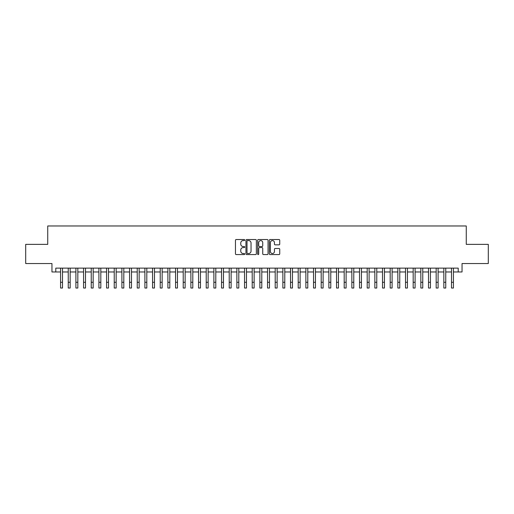 <?xml version="1.0" encoding="UTF-8"?>
<svg xmlns="http://www.w3.org/2000/svg" width="514" height="514" viewBox="0 0 514 514"><rect width="100%" height="100%" fill="white"/><g stroke="black" fill="none" stroke-linecap="round" stroke-linejoin="round"><path stroke-width="0.77" d="M244.735 240.057A0.527 0.527 0 0 0 244.208 239.53L236.215 239.53A0.752 0.752 0 0 0 235.463 240.282L235.463 253.826A0.752 0.752 0 0 0 236.215 254.578L244.208 254.578A0.527 0.527 0 0 0 244.735 254.051A0.527 0.527 0 0 0 244.208 253.524L243.173 253.524A2.409 2.409 0 0 1 240.764 251.115L240.764 249.99A2.409 2.409 0 0 1 243.173 247.581L244.208 247.581A0.527 0.527 0 0 0 244.735 247.054A0.527 0.527 0 0 0 244.208 246.527L243.173 246.527A2.409 2.409 0 0 1 240.764 244.118L240.764 242.993A2.409 2.409 0 0 1 243.173 240.584L244.208 240.584A0.527 0.527 0 0 0 244.735 240.057M278.986 244.837A0.752 0.752 0 0 0 279.738 244.079L279.738 240.282A0.752 0.752 0 0 0 278.986 239.53L270.113 239.53A0.752 0.752 0 0 0 269.355 240.282L269.355 253.826A0.752 0.752 0 0 0 270.113 254.578L278.986 254.578A0.752 0.752 0 0 0 279.738 253.826L279.738 249.239A0.752 0.752 0 0 0 278.986 248.487L275.189 248.487A0.752 0.752 0 0 0 274.437 249.239L274.437 251.513A2.011 2.011 0 0 1 272.426 253.524A2.011 2.011 0 0 1 270.409 251.513L270.409 242.595A2.011 2.011 0 0 1 272.426 240.584A2.011 2.011 0 0 1 274.437 242.595L274.437 244.079A0.752 0.752 0 0 0 275.189 244.837L278.986 244.837M55.788 271.964L55.788 268.135L458.212 268.135L458.212 271.964L462.047 271.964L462.047 263.534L488.3 263.534L488.3 244.368L466.262 244.368L466.262 225.974L47.738 225.974L47.738 244.368L25.7 244.368L25.7 263.534L51.953 263.534L51.953 271.964L60.575 271.964M256.345 240.282A0.752 0.752 0 0 0 255.587 239.53L246.714 239.53A0.752 0.752 0 0 0 245.955 240.282L245.955 253.826A0.752 0.752 0 0 0 246.714 254.578L255.587 254.578A0.752 0.752 0 0 0 256.345 253.826L256.345 240.282M258.413 239.53L267.286 239.53A0.752 0.752 0 0 1 268.045 240.282L268.045 253.826A0.752 0.752 0 0 1 267.286 254.578L263.489 254.578A0.752 0.752 0 0 1 262.738 253.826L262.738 248.333A0.752 0.752 0 0 0 261.986 247.581L259.467 247.581A0.752 0.752 0 0 0 258.709 248.333L258.709 254.051A0.527 0.527 0 0 1 258.182 254.578A0.527 0.527 0 0 1 257.655 254.051L257.655 240.282A0.752 0.752 0 0 1 258.413 239.53M62.496 271.964L68.24 271.964M70.161 271.964L75.905 271.964M77.826 271.964L83.57 271.964M85.491 271.964L91.235 271.964M93.156 271.964L98.906 271.964M100.821 271.964L106.571 271.964M108.486 271.964L114.237 271.964M116.151 271.964L121.902 271.964M123.816 271.964L129.567 271.964M131.481 271.964L137.232 271.964M139.146 271.964L144.897 271.964M146.811 271.964L152.562 271.964M154.476 271.964L160.227 271.964M162.141 271.964L167.892 271.964M169.806 271.964L175.557 271.964M177.471 271.964L183.222 271.964M185.136 271.964L190.887 271.964M192.801 271.964L198.552 271.964M200.466 271.964L206.217 271.964M208.131 271.964L213.882 271.964M215.796 271.964L221.547 271.964M223.462 271.964L229.212 271.964M231.127 271.964L236.877 271.964M238.798 271.964L244.542 271.964M246.463 271.964L252.207 271.964M254.128 271.964L259.872 271.964M261.793 271.964L267.537 271.964M269.458 271.964L275.202 271.964M277.123 271.964L282.873 271.964M284.788 271.964L290.538 271.964M292.453 271.964L298.204 271.964M300.118 271.964L305.869 271.964M307.783 271.964L313.534 271.964M315.448 271.964L321.199 271.964M323.113 271.964L328.864 271.964M330.778 271.964L336.529 271.964M338.443 271.964L344.194 271.964M346.108 271.964L351.859 271.964M353.773 271.964L359.524 271.964M361.438 271.964L367.189 271.964M369.103 271.964L374.854 271.964M376.768 271.964L382.519 271.964M384.433 271.964L390.184 271.964M392.098 271.964L397.849 271.964M399.764 271.964L405.514 271.964M407.429 271.964L413.179 271.964M415.094 271.964L420.844 271.964M422.765 271.964L428.509 271.964M430.43 271.964L436.174 271.964M438.095 271.964L443.839 271.964M445.76 271.964L451.504 271.964M453.425 271.964L458.212 271.964M247.536 240.584A0.527 0.527 0 0 0 247.009 241.111L247.009 252.997A0.527 0.527 0 0 0 247.536 253.524L248.628 253.524A2.409 2.409 0 0 0 251.038 251.115L251.038 242.993A2.409 2.409 0 0 0 248.628 240.584L247.536 240.584M262.738 242.634A2.011 2.011 0 0 0 260.726 240.623A2.011 2.011 0 0 0 258.709 242.634L258.709 245.776A0.752 0.752 0 0 0 259.467 246.527L261.986 246.527A0.752 0.752 0 0 0 262.738 245.776L262.738 242.634M60.575 282.276L62.496 282.276L62.496 288.026L60.575 288.026L60.575 268.135M62.496 282.276L62.496 268.135M68.24 288.026L70.161 288.026L68.24 288.026L68.24 268.135M70.161 288.026L70.161 268.135M75.905 288.026L77.826 288.026L75.905 288.026L75.905 268.135M77.826 288.026L77.826 268.135M83.57 288.026L85.491 288.026L83.57 288.026L83.57 268.135M85.491 288.026L85.491 268.135M91.235 288.026L93.156 288.026L91.235 288.026L91.235 268.135M93.156 288.026L93.156 268.135M98.906 288.026L100.821 288.026L98.906 288.026L98.906 268.135M100.821 288.026L100.821 268.135M106.571 288.026L108.486 288.026L106.571 288.026L106.571 268.135M108.486 288.026L108.486 268.135M114.237 288.026L116.151 288.026L114.237 288.026L114.237 268.135M116.151 288.026L116.151 268.135M121.902 288.026L123.816 288.026L121.902 288.026L121.902 268.135M123.816 288.026L123.816 268.135M129.567 288.026L131.481 288.026L129.567 288.026L129.567 268.135M131.481 288.026L131.481 268.135M137.232 288.026L139.146 288.026L137.232 288.026L137.232 268.135M139.146 288.026L139.146 268.135M144.897 288.026L146.811 288.026L144.897 288.026L144.897 268.135M146.811 288.026L146.811 268.135M152.562 288.026L154.476 288.026L152.562 288.026L152.562 268.135M154.476 288.026L154.476 268.135M160.227 288.026L162.141 288.026L160.227 288.026L160.227 268.135M162.141 288.026L162.141 268.135M167.892 288.026L169.806 288.026L167.892 288.026L167.892 268.135M169.806 288.026L169.806 268.135M175.557 288.026L177.471 288.026L175.557 288.026L175.557 268.135M177.471 288.026L177.471 268.135M183.222 288.026L185.136 288.026L183.222 288.026L183.222 268.135M185.136 288.026L185.136 268.135M190.887 288.026L192.801 288.026L190.887 288.026L190.887 268.135M192.801 288.026L192.801 268.135M198.552 288.026L200.466 288.026L198.552 288.026L198.552 268.135M200.466 288.026L200.466 268.135M206.217 288.026L208.131 288.026L206.217 288.026L206.217 268.135M208.131 288.026L208.131 268.135M213.882 288.026L215.796 288.026L213.882 288.026L213.882 268.135M215.796 288.026L215.796 268.135M221.547 288.026L223.462 288.026L221.547 288.026L221.547 268.135M223.462 288.026L223.462 268.135M229.212 288.026L231.127 288.026L229.212 288.026L229.212 268.135M231.127 288.026L231.127 268.135M236.877 288.026L238.798 288.026L236.877 288.026L236.877 268.135M238.798 288.026L238.798 268.135M244.542 288.026L246.463 288.026L244.542 288.026L244.542 268.135M246.463 288.026L246.463 268.135M252.207 288.026L254.128 288.026L252.207 288.026L252.207 268.135M254.128 288.026L254.128 268.135M259.872 288.026L261.793 288.026L259.872 288.026L259.872 268.135M261.793 288.026L261.793 268.135M267.537 288.026L269.458 288.026L267.537 288.026L267.537 268.135M269.458 288.026L269.458 268.135M275.202 288.026L277.123 288.026L275.202 288.026L275.202 268.135M277.123 288.026L277.123 268.135M282.873 288.026L284.788 288.026L282.873 288.026L282.873 268.135M284.788 288.026L284.788 268.135M290.538 288.026L292.453 288.026L290.538 288.026L290.538 268.135M292.453 288.026L292.453 268.135M298.204 288.026L300.118 288.026L298.204 288.026L298.204 268.135M300.118 288.026L300.118 268.135M305.869 288.026L307.783 288.026L305.869 288.026L305.869 268.135M307.783 288.026L307.783 268.135M313.534 288.026L315.448 288.026L313.534 288.026L313.534 268.135M315.448 288.026L315.448 268.135M321.199 288.026L323.113 288.026L321.199 288.026L321.199 268.135M323.113 288.026L323.113 268.135M328.864 288.026L330.778 288.026L328.864 288.026L328.864 268.135M330.778 288.026L330.778 268.135M336.529 288.026L338.443 288.026L336.529 288.026L336.529 268.135M338.443 288.026L338.443 268.135M344.194 288.026L346.108 288.026L344.194 288.026L344.194 268.135M346.108 288.026L346.108 268.135M351.859 288.026L353.773 288.026L351.859 288.026L351.859 268.135M353.773 288.026L353.773 268.135M359.524 288.026L361.438 288.026L359.524 288.026L359.524 268.135M361.438 288.026L361.438 268.135M367.189 288.026L369.103 288.026L367.189 288.026L367.189 268.135M369.103 288.026L369.103 268.135M374.854 288.026L376.768 288.026L374.854 288.026L374.854 268.135M376.768 288.026L376.768 268.135M382.519 288.026L384.433 288.026L382.519 288.026L382.519 268.135M384.433 288.026L384.433 268.135M390.184 288.026L392.098 288.026L390.184 288.026L390.184 268.135M392.098 288.026L392.098 268.135M397.849 288.026L399.764 288.026L397.849 288.026L397.849 268.135M399.764 288.026L399.764 268.135M405.514 288.026L407.429 288.026L405.514 288.026L405.514 268.135M407.429 288.026L407.429 268.135M413.179 288.026L415.094 288.026L413.179 288.026L413.179 268.135M415.094 288.026L415.094 268.135M420.844 288.026L422.765 288.026L420.844 288.026L420.844 268.135M422.765 288.026L422.765 268.135M428.509 288.026L430.43 288.026L428.509 288.026L428.509 268.135M430.43 288.026L430.43 268.135M436.174 288.026L438.095 288.026L436.174 288.026L436.174 268.135M438.095 288.026L438.095 268.135M443.839 288.026L445.76 288.026L443.839 288.026L443.839 268.135M445.76 288.026L445.76 268.135M451.504 288.026L453.425 288.026L451.504 288.026L451.504 268.135M453.425 288.026L453.425 268.135M68.24 282.276L70.161 282.276M75.905 282.276L77.826 282.276M83.57 282.276L85.491 282.276M91.235 282.276L93.156 282.276M98.906 282.276L100.821 282.276M106.571 282.276L108.486 282.276M114.237 282.276L116.151 282.276M121.902 282.276L123.816 282.276M129.567 282.276L131.481 282.276M137.232 282.276L139.146 282.276M144.897 282.276L146.811 282.276M152.562 282.276L154.476 282.276M160.227 282.276L162.141 282.276M167.892 282.276L169.806 282.276M175.557 282.276L177.471 282.276M183.222 282.276L185.136 282.276M190.887 282.276L192.801 282.276M198.552 282.276L200.466 282.276M206.217 282.276L208.131 282.276M213.882 282.276L215.796 282.276M221.547 282.276L223.462 282.276M229.212 282.276L231.127 282.276M236.877 282.276L238.798 282.276M244.542 282.276L246.463 282.276M252.207 282.276L254.128 282.276M259.872 282.276L261.793 282.276M267.537 282.276L269.458 282.276M275.202 282.276L277.123 282.276M282.873 282.276L284.788 282.276M290.538 282.276L292.453 282.276M298.204 282.276L300.118 282.276M305.869 282.276L307.783 282.276M313.534 282.276L315.448 282.276M321.199 282.276L323.113 282.276M328.864 282.276L330.778 282.276M336.529 282.276L338.443 282.276M344.194 282.276L346.108 282.276M351.859 282.276L353.773 282.276M359.524 282.276L361.438 282.276M367.189 282.276L369.103 282.276M374.854 282.276L376.768 282.276M382.519 282.276L384.433 282.276M390.184 282.276L392.098 282.276M397.849 282.276L399.764 282.276M405.514 282.276L407.429 282.276M413.179 282.276L415.094 282.276M420.844 282.276L422.765 282.276M428.509 282.276L430.43 282.276M436.174 282.276L438.095 282.276M443.839 282.276L445.76 282.276M451.504 282.276L453.425 282.276"/></g></svg>
